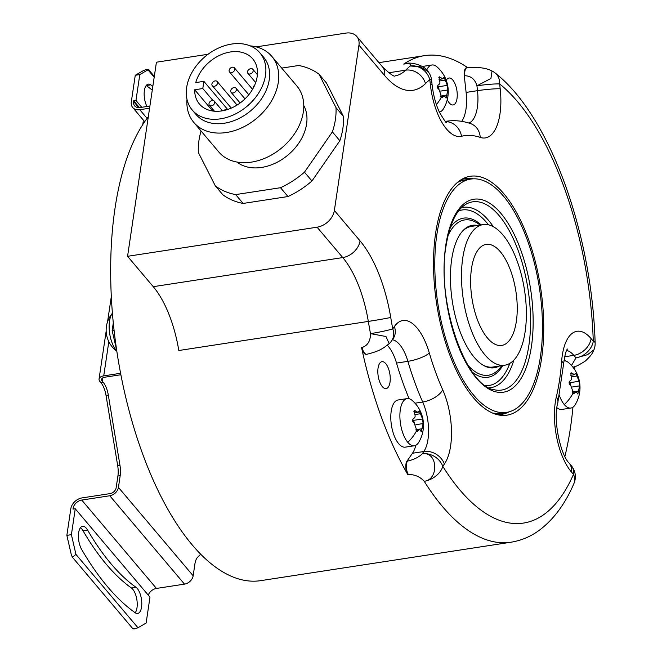 <?xml version="1.0" encoding="UTF-8"?>
<svg xmlns="http://www.w3.org/2000/svg" width="662" height="662" viewBox="0 0 662 662"><rect width="100%" height="100%" fill="white"/><g stroke="black" fill="none" stroke-linecap="round" stroke-linejoin="round"><path stroke-width="0.99" d="M317.073 227.198L342.759 257.576A85.183 37.072 -98.7 0 1 368.32 321.418L178.814 350.512A85.183 37.072 81.3 0 0 153.253 286.679L127.567 256.302L317.073 227.198A17.038 12.504 -40.2 0 0 334.368 210.491L360.054 240.877A102.221 44.486 -98.7 0 1 390.737 317.479A229.987 100.103 81.3 0 0 392.756 328.849L394.362 326.54A51.106 22.243 -98.7 0 1 429.307 352.987A161.842 70.437 81.3 0 0 442.704 389.794A51.106 22.243 -98.7 0 1 444.401 464.021L442.795 466.329A17.038 10.782 148 0 1 424.243 481.299C439.245 479.594 437.839 451.037 422.232 453.818C418.806 457.219 413.891 459.643 407.502 461.075A8.515 3.707 -98.7 0 0 408.33 474.522C414.586 474.406 419.89 476.665 424.243 481.299A247.025 107.517 81.3 0 0 510.965 542.219L260.811 580.632A247.025 107.517 -98.7 0 1 127.476 404.432A247.025 107.517 -98.7 0 1 144.986 121.262A247.025 107.517 -98.7 0 1 148.313 116.744M444.401 464.021A17.038 13.943 -145.2 0 0 423.837 451.509L422.232 453.818A17.038 13.943 -145.2 0 1 442.795 466.338A229.987 100.103 81.3 0 0 573.474 474.381A17.038 12.636 23.6 0 1 573.929 483.525C565.34 503.559 554.003 518.983 539.927 529.79C531.123 536.394 521.466 540.531 510.965 542.219M574.782 366.525A247.025 107.517 -98.7 0 1 574.765 369.752M572.928 407.213A247.025 107.517 -98.7 0 1 564.893 456.441M392.392 339.738A34.076 14.829 -98.7 0 1 407.9 361.336A178.881 77.851 81.3 0 0 422.704 402.024A34.076 14.829 -98.7 0 1 423.837 451.509L412.467 453.255L406.973 461.157A8.515 3.707 -98.7 0 0 407.809 474.604A247.025 107.517 -98.7 0 1 361.576 347.583A8.515 3.707 -98.7 0 0 366.334 354.352A8.515 3.707 -98.7 0 0 366.591 354.294M389.091 343.752L389.19 343.661A17.038 17.038 0 0 0 391.581 340.905A17.038 13.943 34.8 0 0 392.756 328.849A17.038 1.216 169.3 0 1 370.497 333.631C370.497 340.955 367.7 345.581 362.097 347.5L361.576 347.583M573.929 483.525A17.038 17.038 0 0 0 571.323 465.709A17.038 12.504 -40.2 0 1 573.474 474.381L571.323 471.841A51.106 22.243 -98.7 0 1 556.353 396.786A161.842 70.437 81.3 0 0 561.649 361.129A51.106 22.243 -98.7 0 1 591.125 338.654L593.276 341.195A229.987 100.103 81.3 0 0 499.644 83.95L500.191 88.807A51.106 22.243 -98.7 0 1 480.223 137.406A161.842 70.437 81.3 0 0 461.522 136.256A51.106 22.243 -98.7 0 1 430.35 84.504L429.803 79.655A17.038 14.837 -129.7 0 0 410.291 65.977C411.673 63.999 409.654 63.345 404.25 64.015A8.515 3.707 -98.7 0 1 404.97 63.718L404.97 63.718C411.201 61.492 424.996 65.546 428.397 71.926L420.519 66.804L410.291 65.977A247.025 107.517 81.3 0 0 405.674 70.172A85.183 37.072 -98.7 0 1 395.231 75.782C394.544 77.247 390.299 74.276 382.487 66.854L356.801 36.476A17.038 12.504 -40.2 0 0 345.928 33.1L256.177 46.886M404.705 63.784A8.515 3.707 -98.7 0 0 404.441 63.8A8.515 3.707 -98.7 0 0 403.721 64.09A247.025 107.517 -98.7 0 1 424.599 55.633A247.025 107.517 -98.7 0 1 467.463 67.524M495.168 73.01A17.038 17.038 0 0 0 492.007 70.999L490.931 78.464L476.946 85.82A17.038 1.44 173.6 0 1 499.644 83.95A17.038 13.844 -51.2 0 0 495.168 73.01L495.168 73.01C550.205 116.015 591.952 233.876 595.138 342.949L595.138 342.949A17.038 4.055 -1.9 0 0 593.276 341.195A17.038 12.504 139.8 0 1 575.973 357.902L571.488 365.474M595.138 342.949A17.038 17.038 0 0 1 593.938 349.834L587.484 354.691L575.973 357.902L573.83 355.362L564.595 356.777M565.795 361.055L564.148 359.102M563.883 360.864A23.849 10.377 -98.7 0 1 568.79 362.809A32.934 32.934 0 0 1 575.22 404.664A23.849 10.377 -98.7 0 1 570.901 408.04L561.806 409.439A23.849 10.377 -98.7 0 1 556.916 407.718M334.368 210.491L358.953 45.148A17.038 12.504 -40.2 0 0 356.801 36.476M501.995 415.397A120.848 52.596 -98.7 0 1 500.083 415.206A120.848 52.596 -98.7 0 1 436.639 303.709A120.848 52.596 -98.7 0 1 463.706 178.318A120.848 52.596 -98.7 0 1 475.258 176.051A120.848 52.596 -98.7 0 1 542.112 299.017A120.848 52.596 -98.7 0 1 501.995 415.397M208.042 54.276L156.422 62.203L127.567 256.302M201.074 131.018A76.66 56.262 -40.2 0 0 198.36 152.475L215.307 185.857L222.78 194.694A76.66 56.262 -40.2 0 0 243.136 203.433L287.987 196.548A76.66 56.262 -40.2 0 0 311.959 180.999L339.854 140.725A76.66 56.262 -40.2 0 0 343.462 116.454L326.515 83.064L319.043 74.227A76.66 56.262 -40.2 0 0 298.686 65.497L281.731 68.095M389.19 343.661L385.971 336.503L370.497 333.631A247.025 107.517 81.3 0 1 368.32 321.418A17.038 0.439 170.5 0 0 390.737 317.479M412.467 453.255A34.076 14.829 81.3 0 0 415.819 445.278M409.149 398.731A178.881 77.851 -98.7 0 1 396.53 363.082A34.076 14.829 81.3 0 0 387.295 345.258M382.528 361.642A13.629 5.933 81.3 0 0 381.974 361.667A13.629 5.933 81.3 0 0 378.085 375.404A13.629 5.933 81.3 0 0 385.549 388.635A13.629 5.933 81.3 0 0 386.112 388.611A13.629 5.933 81.3 0 0 389.992 374.874A13.629 5.933 81.3 0 0 382.528 361.642M414.387 445.749L405.285 447.148A23.849 10.377 -98.7 0 1 398.673 443.697A23.849 10.377 -98.7 0 1 390.795 417.904A23.849 10.377 -98.7 0 1 398.044 399.997L407.147 398.598A23.849 10.377 -98.7 0 1 412.277 400.518A32.934 32.934 0 0 1 418.698 442.373A23.849 10.377 -98.7 0 1 414.387 445.749A23.849 10.377 -98.7 0 1 407.767 442.307A23.849 10.377 -98.7 0 1 399.889 416.506A23.849 10.377 -98.7 0 1 407.147 398.598M389.198 343.652C383.488 348.013 380.377 350.984 366.856 354.269A8.515 3.707 -98.7 0 1 366.856 354.269L366.856 354.269A8.515 3.707 -98.7 0 1 362.097 347.5M477.724 250.385A51.106 22.243 81.3 0 0 474.1 308.972A51.106 22.243 81.3 0 0 501.688 345.432A51.106 22.243 81.3 0 0 510.137 339.44A51.106 22.243 81.3 0 0 513.762 280.853A51.106 22.243 81.3 0 0 486.173 244.394A51.106 22.243 81.3 0 0 477.724 250.385M504.725 365.217A71.124 30.957 -98.7 0 0 516.484 356.876A71.124 30.957 81.3 0 0 521.524 275.342A71.124 30.957 81.3 0 0 483.136 224.608A71.124 30.957 81.3 0 0 471.377 232.95A71.124 30.957 -98.7 0 0 466.338 314.483A71.124 30.957 -98.7 0 0 504.725 365.217L492.925 367.029A71.124 30.957 -98.7 0 1 482.524 364.812M462.076 231.659A71.124 30.957 -98.7 0 1 471.336 226.421L483.136 224.608M477.509 225.477A72.067 31.362 -98.7 0 0 462.531 231.129A72.067 31.362 -98.7 0 0 451.716 259.165A72.067 31.362 81.3 0 0 483.119 365.176A72.067 31.362 81.3 0 0 499.098 366.078M436.862 234.505A118.026 51.371 81.3 0 0 451.724 356.164A118.026 51.371 81.3 0 0 506.538 412.385A118.026 51.371 81.3 0 0 540.391 356.95A118.026 51.371 -98.7 0 0 525.529 235.291A118.026 51.371 -98.7 0 0 470.707 179.071A118.026 51.371 -98.7 0 0 436.862 234.505M492.47 412.997A118.026 51.371 81.3 0 0 500.853 413.253L506.538 412.385M457.111 182.704A118.026 51.371 -98.7 0 1 465.022 179.94L470.707 179.071M464.087 178.872A119.251 51.901 -98.7 0 1 467.852 178.798A119.251 51.901 -98.7 0 1 470.475 179.104M461.24 179.659A119.251 51.901 -98.7 0 1 465.221 178.666A119.251 51.901 -98.7 0 1 470.128 178.45A119.251 51.901 -98.7 0 1 473.164 178.831M506.306 412.418A119.251 51.901 -98.7 0 1 500.282 414.561M508.954 411.88A119.251 51.901 -98.7 0 1 501.424 414.412A119.251 51.901 -98.7 0 1 497.327 414.669M447.28 99.639A13.629 5.933 81.3 0 0 452.543 104.985A13.629 5.933 81.3 0 0 453.106 104.96A13.629 5.933 81.3 0 0 456.995 91.224A13.629 5.933 81.3 0 0 449.531 77.992A13.629 5.933 81.3 0 0 448.968 78.017A13.629 5.933 81.3 0 0 446.254 80.383M461.704 121.361A34.076 14.829 81.3 0 0 466.114 92.415L464.261 75.824A8.515 3.707 -98.7 0 1 466.743 67.64A8.515 3.707 -98.7 0 1 467.008 67.615M422.348 66.498A23.849 10.377 -98.7 0 1 422.819 66.399L431.914 65A23.849 10.377 -98.7 0 1 437.044 66.92A32.934 32.934 0 0 1 443.466 108.775A23.849 10.377 -98.7 0 1 439.378 112.11M500.191 88.807A17.038 1.44 173.6 0 0 477.492 90.669L476.946 85.82C475.002 79.241 470.947 75.882 464.79 75.741A8.515 3.707 -98.7 0 1 467.264 67.557A8.515 3.707 -98.7 0 1 467.273 67.557A8.515 3.707 -98.7 0 1 467.281 67.557L466.743 67.64M426.758 69.982A23.849 10.377 -98.7 0 1 431.914 65M444.136 77.421L447.355 85.381L447.868 89.982L446.089 98.141L444.384 95.849L441.926 97.877L441.14 97.546L440.859 94.716L438.931 89.428C437.036 87.93 436.87 86.399 438.418 84.835C440.081 83.942 440.338 82.237 439.179 79.705L439.311 76.809L442.828 78.819L444.136 77.421L443.391 77.686M439.014 89.453A2.383 1.034 81.3 0 0 437.921 86.83A4.171 1.821 -98.7 0 1 437.375 86.358M120.865 374.742L104.861 377.199A5.966 3.111 -171.5 0 0 101.576 379.417A5.966 3.111 -171.5 0 0 102.171 381.105L103.198 382.322A17.038 7.414 -98.7 0 1 108.311 395.098L119.954 465.254A17.038 7.414 -98.7 0 1 120.178 475.68L118.432 487.406L193.155 575.774L194.893 564.057A17.038 7.414 -98.7 0 1 197.681 557.181L200.727 554.16M108.311 395.098L106.036 395.446A17.038 7.414 81.3 0 0 100.922 382.669L99.896 381.453A8.515 4.444 8.5 0 1 99.052 379.036A8.515 4.444 8.5 0 1 103.735 375.875L120.583 373.285M106.036 395.446L117.687 465.601L119.954 465.254M66.862 535.368L71.405 534.673L75.94 554.4L72.431 557.247L71.397 555.104L66.862 535.368L70.817 508.772A11.072 8.126 139.8 0 1 82.055 497.907L110.107 493.604A5.966 4.377 -40.2 0 0 116.156 487.753L117.902 476.036A17.038 7.414 81.3 0 0 117.687 465.601M118.432 487.406A8.515 6.248 139.8 0 1 109.784 495.764L81.74 500.067A8.515 6.248 -40.2 0 0 73.085 508.416L72.977 509.136L75.253 508.788L149.976 597.157L146.128 623.041L137.961 627.75C134.585 629.057 133.07 629.289 133.41 628.445M193.155 575.774A8.515 6.248 139.8 0 1 184.499 584.132L156.455 588.435A8.515 6.248 -40.2 0 0 148.247 595.121M135.197 612.78A13.629 5.933 81.3 0 0 137.638 613.492A13.629 5.933 81.3 0 0 141.726 601.808A13.629 5.933 81.3 0 0 135.95 587.26A254.696 110.852 81.3 0 1 87.591 530.072A13.629 5.933 81.3 0 0 82.56 526.298A13.629 5.933 81.3 0 0 78.43 535.119A13.629 5.933 81.3 0 0 81.666 549.468A281.954 122.718 81.3 0 0 135.197 612.78A13.629 5.933 81.3 0 0 136.885 599.822A13.629 5.933 81.3 0 0 131.399 587.955A254.696 110.852 81.3 0 1 83.04 530.767A13.629 5.933 81.3 0 0 80.45 527.697M75.253 508.788L71.405 534.673M144.548 121.899L143.141 122.114L145.235 120.914M114.054 330.305L112.151 330.595L113.276 322.982M142.777 124.564L143.141 122.114M112.151 330.595L116.148 348.005M116.81 351.216A26.066 26.066 0 0 1 112.399 313.258A21.292 9.268 81.3 0 0 111.861 342.279A21.292 9.268 81.3 0 0 116.76 350.868M149.587 108.204L139.773 109.71A11.072 8.126 139.8 0 1 132.706 107.509A11.072 8.126 139.8 0 1 131.308 101.874L135.263 75.278L139.806 74.574L135.958 100.459L133.691 100.806L133.583 101.526A8.515 6.248 -40.2 0 0 134.659 105.862A8.515 6.248 -40.2 0 0 140.096 107.55L149.902 106.044M135.263 75.278L143.431 70.569C146.807 69.262 148.321 69.03 147.982 69.866L148.371 69.419L154.304 76.436M139.806 74.574L147.982 69.866L154.188 77.214M152.831 86.358A281.954 122.718 81.3 0 0 150.746 84.844L146.194 85.539A13.629 5.933 81.3 0 0 146.186 85.53A281.954 122.718 81.3 0 1 152.268 90.156M135.958 100.459L141.742 107.294M150.746 84.844A13.629 5.933 81.3 0 0 148.296 84.132A13.629 5.933 81.3 0 0 144.192 92.44A13.629 5.933 81.3 0 0 146.964 106.499M133.691 100.806L139.45 107.625M419.369 411.019L422.579 418.98L423.092 423.581L421.322 431.74L419.617 429.448L417.159 431.475L416.373 431.144L416.092 428.322L414.164 423.026C412.269 421.529 412.103 419.998 413.651 418.434C415.314 417.54 415.57 415.835 414.412 413.311L414.544 410.407L418.061 412.418L419.369 411.019L418.624 411.284M414.247 423.051A2.383 1.034 81.3 0 0 413.154 420.428A4.171 1.821 -98.7 0 1 412.608 419.956M343.462 116.454L335.99 107.616L319.043 74.227M339.854 140.725L332.382 131.887A76.66 56.262 -40.2 0 0 335.99 107.616M311.959 180.999L304.487 172.17L332.382 131.887M287.987 196.548L280.514 187.71A76.66 56.262 -40.2 0 0 304.487 172.17M243.136 203.433L235.672 194.595L280.514 187.71M215.307 185.857A76.66 56.262 -40.2 0 0 235.672 194.595M236.88 162.041A44.296 32.504 -40.2 0 0 278.288 161.652A44.296 32.504 -40.2 0 0 306.589 123.993A44.296 32.504 139.8 0 0 303.759 105.49M271.834 56.394L296.866 86.002A51.106 37.511 139.8 0 1 303.32 112.01A51.106 37.511 -40.2 0 1 267.307 157.167A51.106 37.511 -40.2 0 1 218.808 151.995L193.776 122.396A51.106 37.511 -40.2 0 0 242.275 127.567A51.106 37.511 -40.2 0 0 278.288 82.411A51.106 37.511 139.8 0 0 271.834 56.394A51.106 37.511 139.8 0 0 250.186 45.868M186.99 99.3A51.106 37.511 -40.2 0 0 193.776 122.396M259.901 52.844L263.642 57.263A44.296 32.504 139.8 0 1 269.235 79.804A44.296 32.504 -40.2 0 1 238.022 118.945A44.296 32.504 -40.2 0 1 195.993 114.46L192.253 110.041A44.296 32.504 -40.2 0 0 234.29 114.526A44.296 32.504 -40.2 0 0 265.495 75.385A44.296 32.504 -40.2 0 0 259.901 52.844A44.296 32.504 -40.2 0 0 217.872 48.359A44.296 32.504 -40.2 0 0 186.659 87.492A44.296 32.504 -40.2 0 0 192.253 110.041M194.702 89.775A34.921 25.628 -40.2 0 0 199.411 103.992A34.921 25.628 -40.2 0 0 242.631 101.013A34.921 25.628 -40.2 0 0 252.752 58.893A34.921 25.628 -40.2 0 0 221.497 54.516A34.921 25.628 -40.2 0 0 195.77 82.585L203.871 81.335L202.804 88.526L194.702 89.775L212.651 111.001M202.804 88.526L212.891 100.459M203.871 81.335L227.662 109.478M216.391 80.996A3.194 2.342 -40.2 0 0 212.775 82.262A3.194 2.342 -40.2 0 0 212.303 85.663A3.194 2.342 -40.2 0 0 213.098 86.201A3.194 2.342 -40.2 0 0 216.714 84.935A3.194 2.342 -40.2 0 0 217.186 81.534A3.194 2.342 -40.2 0 0 216.391 80.996M234.828 68.922A3.194 2.342 -40.2 0 0 234.398 67.847A3.194 2.342 -40.2 0 0 231.079 67.673A3.194 2.342 -40.2 0 0 229.093 70.892A3.194 2.342 -40.2 0 0 229.524 71.968A3.194 2.342 -40.2 0 0 232.842 72.141A3.194 2.342 -40.2 0 0 234.828 68.922M252.313 72.679A3.194 2.342 -40.2 0 0 252.793 69.253A3.194 2.342 -40.2 0 0 248.399 69.965A3.194 2.342 -40.2 0 0 247.919 73.383A3.194 2.342 -40.2 0 0 252.313 72.679M254.713 85.05A3.194 2.342 -40.2 0 0 253.422 87.732M227.455 109.544A3.194 2.342 -40.2 0 0 223.971 110.488M210.897 100.98A3.194 2.342 -40.2 0 0 209.399 105.241A3.194 2.342 -40.2 0 0 212.767 105.382A3.194 2.342 -40.2 0 0 214.273 101.121A3.194 2.342 -40.2 0 0 210.897 100.98M233.951 87.583A3.194 2.342 -40.2 0 0 231.146 89.527A3.194 2.342 -40.2 0 0 231.112 92.341A3.194 2.342 -40.2 0 0 233.148 92.97A3.194 2.342 -40.2 0 0 235.953 91.025A3.194 2.342 -40.2 0 0 235.995 88.212A3.194 2.342 -40.2 0 0 233.951 87.583M570.901 408.04A23.849 10.377 -98.7 0 1 564.289 404.59A23.849 10.377 -98.7 0 1 559.398 395.537M575.882 373.31L579.101 381.271L579.614 385.872L577.835 394.031L576.13 391.738L573.673 393.766L572.887 393.435L572.605 390.605L570.677 385.317C568.79 383.819 568.617 382.288 570.164 380.724C571.827 379.831 572.084 378.126 570.925 375.602L571.058 372.698L574.575 374.709L575.882 373.31L575.137 373.575M570.76 385.342A2.383 1.034 81.3 0 0 569.668 382.719A4.171 1.821 -98.7 0 1 569.121 382.247M407.809 474.604L408.33 474.522M388.544 72.803L405.674 70.172A17.038 14.622 -134.7 0 1 425.509 83.561A102.221 44.486 -98.7 0 1 384.639 75.526L358.953 45.148M403.721 64.09L404.25 64.015M571.323 471.841A17.038 12.504 -40.2 0 0 569.171 463.168C560.482 454.877 552.753 419.253 557.768 403.034L563.478 364.721C564.794 355.122 566.151 349.892 567.533 349.048M430.35 84.504A17.038 1.44 -6.4 0 1 432.121 84.943L431.574 80.085A17.038 1.44 -6.4 0 0 429.803 79.655A229.987 100.103 81.3 0 0 425.509 83.561M384.639 75.526A17.038 12.504 -40.2 0 0 382.487 66.854M360.054 240.877A17.038 12.504 139.8 0 1 342.759 257.576L153.253 286.679M394.362 326.54A17.038 13.943 34.8 0 1 393.187 338.596L393.327 338.39M429.307 352.987A17.038 4.51 163.6 0 1 407.9 361.336L396.53 363.082M442.704 389.794A17.038 8.151 156 0 1 422.704 402.024L415 403.208M406.973 461.157L407.502 461.075M480.091 225.08L479.578 224.683A78.555 34.184 81.3 0 0 448.033 235.507M481.158 224.915A80.499 35.036 81.3 0 0 450.334 227.405M485.445 385.598A88.766 38.636 81.3 0 0 509.823 363.364M488.548 224.848A88.766 38.636 81.3 0 0 458.625 210.946M472.602 372.392A80.499 35.036 81.3 0 0 502.748 365.515M489.053 387.783A91.174 39.679 81.3 0 0 513.853 360.12M528.888 345.349A95.22 41.441 -98.7 0 1 494.15 389.711C466.031 386.525 435.877 301.384 446.064 245.817C449.663 224.07 456.201 210.276 465.692 204.417A95.22 41.441 -98.7 0 1 513.993 240.265A95.22 41.441 -98.7 0 1 528.888 345.349M531.437 346.367A97.62 42.484 -98.7 0 1 476.375 378.11A97.62 42.484 -98.7 0 1 445.807 245.089A97.62 42.484 -98.7 0 1 500.877 213.338A97.62 42.484 -98.7 0 1 531.437 346.367M493.372 226.735A91.174 39.679 81.3 0 0 461.414 207.785M467.976 365.35A78.555 34.184 81.3 0 0 501.316 366.21L501.68 365.681M464.79 75.741L464.261 75.824M468.903 123.066A34.076 14.829 -98.7 0 0 477.492 90.669L466.114 92.415M480.223 137.406A17.038 14.953 -71 0 0 470.616 123.629C462.63 120.84 454.529 120.045 446.312 121.245A178.881 77.851 81.3 0 0 445.369 121.403L446.312 121.245M461.522 136.256A17.038 15.325 -103.5 0 0 445.609 121.634M441.14 97.546A32.934 24.171 139.8 0 1 436.399 104.621M445.427 80.094L439.7 80.971M447.355 85.381L437.921 86.83M447.868 89.982L440.677 91.083M447.107 95.105L440.685 96.089M442.895 97.124L441.041 97.413M440.702 77.52L438.658 77.835M102.171 381.105L102.635 377.969M75.94 554.4L137.961 627.75M117.902 476.036L120.178 475.68M103.198 382.322L100.922 382.669M103.735 375.875L108.825 341.675M139.773 109.71L147.08 118.357M133.583 101.526L138.755 107.641M109.784 495.764L184.499 584.132M81.74 500.067L156.455 588.435M73.085 508.416L73.614 509.045M135.95 587.26L131.399 587.955M87.591 530.072L83.04 530.767M416.373 431.144A32.934 24.171 139.8 0 1 407.767 442.307M420.66 413.692L414.925 414.577M422.579 418.98L413.154 420.428M423.092 423.581L415.901 424.681M422.331 428.703L415.918 429.688M418.127 430.722L416.274 431.012M415.935 411.119L413.891 411.433M591.125 338.654A17.038 12.504 139.8 0 1 573.83 355.362A34.076 14.829 -98.7 0 0 566.655 350.488M561.649 361.129A17.038 7.174 4.2 0 1 563.478 364.721M556.353 396.786A17.038 10.443 13.3 0 1 557.768 403.034M572.887 393.435A32.934 24.171 139.8 0 1 564.289 404.59M577.173 375.983L571.447 376.86M579.101 381.271L569.668 382.719M579.614 385.872L572.423 386.972M578.853 390.994L572.431 391.978M574.641 393.013L572.787 393.302M572.448 373.409L570.404 373.724M424.599 55.633L378.929 62.65M593.938 349.834C592.382 352.697 593.011 353.798 585.349 361.047C578.207 365.573 573.987 367.542 572.696 366.947M571.323 465.709L569.171 463.168M391.581 340.905L393.187 338.596M366.856 354.269L366.334 354.352M492.023 71.008C486.496 68.004 478.237 66.862 467.264 67.557M432.121 84.943C433.37 95.394 435.811 104.48 439.427 112.217C444.376 120.525 446.701 123.877 446.403 122.28M431.574 80.085A17.038 17.038 0 0 0 428.397 71.926M404.441 63.8L404.97 63.718M440.71 96.412L444.384 95.849M439.03 79.407L442.828 78.819M99.052 379.036L106.168 331.132M107.575 321.699L111.299 296.65M132.706 107.509L144.424 121.378M72.431 557.247L133.012 628.9M415.943 430.01L419.617 429.448M414.263 413.005L418.061 412.418M231.278 108.105L212.303 85.663M237.07 105.059L217.186 81.534M252.545 89.312L234.398 67.847M248.78 94.749L229.524 71.968M257.386 74.682L252.793 69.253M255.689 82.568L247.919 73.383M214.438 111.208L209.399 105.241M222.449 110.794L214.273 101.121M240.116 102.991L231.112 92.341M244.998 98.87L235.995 88.212M572.456 392.301L576.13 391.738M570.776 375.296L574.575 374.709"/></g></svg>

